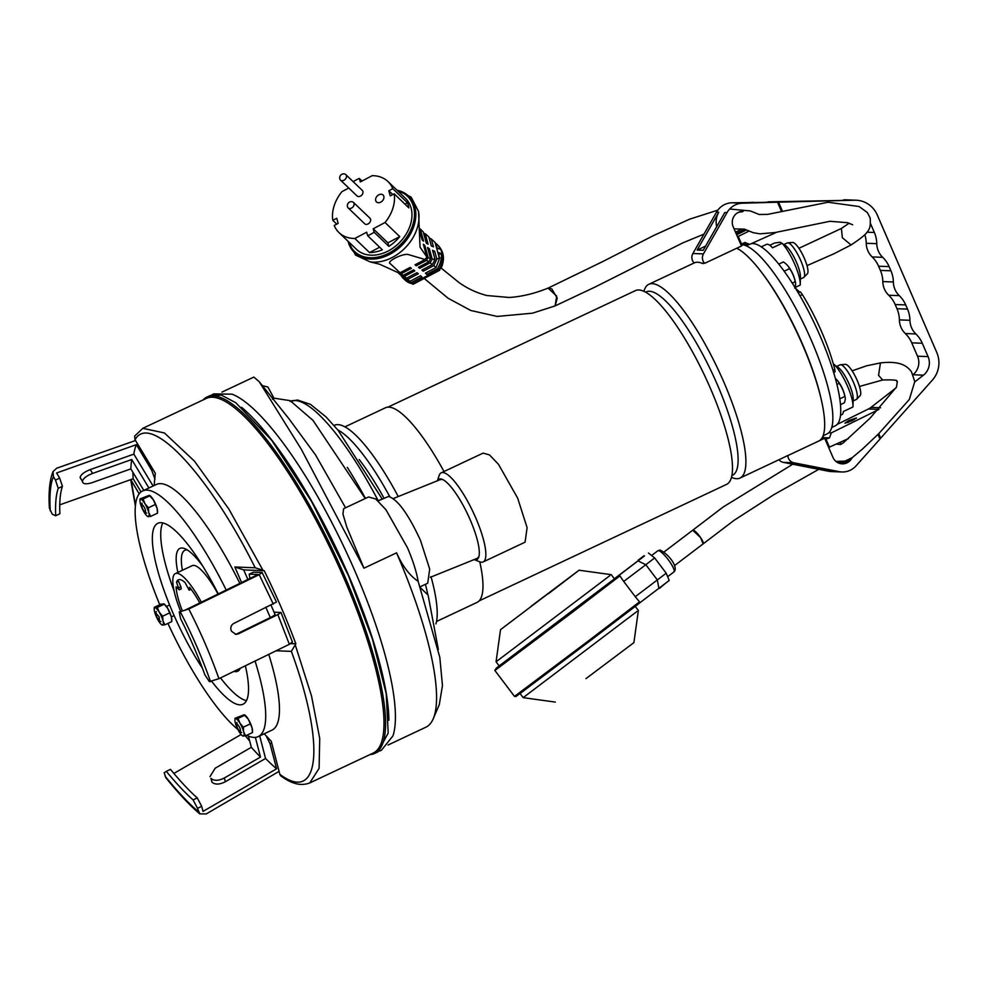 <?xml version="1.0" encoding="UTF-8"?>
<svg xmlns="http://www.w3.org/2000/svg" width="988" height="988" viewBox="0 0 988 988"><rect width="100%" height="100%" fill="white"/><g stroke="black" fill="none" stroke-linecap="round" stroke-linejoin="round"><path stroke-width="1.48" d="M340.477 180.088L357.026 195.933A3.829 2.853 -46.2 0 0 361.435 195.426A3.829 2.853 -46.2 0 0 362.312 190.412L345.763 174.567A3.829 2.853 133.8 0 1 344.898 179.581A3.829 2.853 133.8 0 1 343.923 180.248A3.829 2.853 133.8 0 1 340.477 180.088A3.829 2.853 133.8 0 1 339.946 179.285A3.989 3.989 0 0 1 344.948 174.073A3.829 2.853 133.8 0 1 345.763 174.567M556.689 296.079L548.068 288.113L551.798 288.891L557.232 298.166L555.12 305.897L556.689 296.079M729.675 209.011L750.386 210.963L759.155 214.482L767.614 214.384L828.105 202.244L859.091 206.529L867.341 212.506L870.206 218.027C870.638 229.315 870.749 231.908 851.063 244.962L842.356 237.738L841.405 228.45L798.934 248.297M664.084 551.934L692.724 530.223A8.608 1.865 -127.2 0 1 693.07 530.136A8.608 1.865 -127.2 0 1 699.862 536.558A8.608 1.865 -127.2 0 1 703.123 543.943L700.615 537.633L692.724 530.223L723.093 507.054L792.747 464.224M836.293 444.044L840.467 444.538L843.06 443.056L870.082 418.159L896.462 387.086L897.339 381.566C894.708 381.862 903.44 379.38 882.704 379.985L878.567 375.391L880.432 362.917L866.575 365.807L852.125 370.858M531.174 606.212L578.153 570.891L500.521 629.665L496.062 661.799L499.273 666.035M614.45 578.906L611.251 574.67L579.104 570.224L548.464 593.665M609.843 575.658L496.062 661.799M555.318 702.098L523.171 697.639L636.951 611.486M635.259 606.41L638.359 610.51L633.901 642.645L585.958 678.645M794.673 288.088L795.216 286.508A36.161 13.523 148.9 0 0 795.55 282.877L794.463 278.665A36.161 34.765 92.2 0 0 793.055 274.862A36.161 34.765 92.2 0 0 791.252 271.243A13.079 3.236 -115.2 0 0 788.671 266.982A36.161 21.23 -14.6 0 0 787.967 265.994A36.161 21.23 -14.6 0 0 785.127 263.203L783.361 261.944L778.742 264.117M795.55 282.877L795.278 281.679L792.253 283.111M791.252 271.243L789.622 268.613L784.139 271.194M789.622 268.613L788.671 266.982M795.476 282.445A13.079 3.236 -115.2 0 0 795.451 282.309A13.079 3.236 -115.2 0 0 794.463 278.665M845.123 397.164A13.079 3.236 -115.2 0 0 845.098 397.028A13.079 3.236 -115.2 0 0 844.11 393.397A36.161 34.765 92.2 0 0 842.702 389.581A36.161 34.765 92.2 0 0 840.899 385.975L839.269 383.332L836.935 384.431M840.492 404.611L844.32 402.808L844.864 401.239A36.161 13.523 148.9 0 0 845.197 397.596L844.925 396.41L839.812 398.819M845.197 397.596L844.11 393.397M839.269 383.332L838.318 381.701A36.161 21.23 -14.6 0 0 837.614 380.713A36.161 21.23 -14.6 0 0 835.366 378.404M840.899 385.975A13.079 3.236 -115.2 0 0 838.318 381.701M839.924 461.779A10.423 10.016 -87.8 0 1 838.009 462.582M836.972 462.1A10.423 10.016 92.2 0 0 837.861 461.655M836.354 461.754A10.423 10.016 92.2 0 0 849.297 459.408M840.109 463.137A10.423 10.016 92.2 0 0 845.58 460.964M877.999 434.387L879.999 439.03L856.053 465.854A19.118 18.377 -87.8 0 1 841.875 471.968A19.118 18.377 -87.8 0 1 839.158 471.659L793.833 462.779A7.645 7.348 -87.8 0 1 787.868 455.579L824.684 438.252L832.97 457.407A10.992 10.572 92.2 0 0 852.064 457.74M840.986 444.328L840.467 442.167M841.665 463.817A10.992 10.572 92.2 0 0 850.421 458.778M824.684 438.252L821.905 438.141M778.976 459.716A7.645 7.348 92.2 0 0 783.299 462.372L828.611 471.251A19.118 18.377 92.2 0 0 831.328 471.572L841.875 471.968M825.437 469.325A19.118 18.377 92.2 0 0 830.846 471.338L789.387 463.211L795.451 463.446L839.158 471.659M838.898 462.878A10.992 10.572 92.2 0 0 841.035 461.754M795.019 287.52L800.218 285.075A26.676 6.583 -115.2 0 0 800.255 284.445A26.676 6.583 -115.2 0 0 782.138 243.283L772.542 247.79A26.676 6.583 -115.2 0 0 767.33 244.246A26.676 6.583 -115.2 0 0 766.478 244.407L761.254 246.864M800.255 284.445L800.441 276.862A19.118 4.718 -115.2 0 0 795.525 260.214A19.118 4.718 -115.2 0 0 785.831 245.827L780.273 242.245L774.629 242.986L769.775 245.283M800.391 279.061L803.577 277.554A19.118 4.718 -115.2 0 0 803.948 277.295A19.118 4.718 -115.2 0 0 799.848 258.547A19.118 4.718 -115.2 0 0 787.905 242.838A19.118 4.718 -115.2 0 0 787.72 242.85A19.118 4.718 -115.2 0 0 787.288 242.962L784.101 244.468M803.948 277.295L807.357 273.775A17.376 4.298 -115.2 0 0 803.639 256.732A17.376 4.298 -115.2 0 0 792.784 242.455A17.376 4.298 -115.2 0 0 792.623 242.455A17.376 4.298 -115.2 0 0 792.462 242.48M157.524 511.735A9.559 2.359 -115.2 0 0 157.549 511.376A9.559 2.359 -115.2 0 0 157.129 508.499A9.559 2.359 -115.2 0 0 153.35 499.792A9.559 2.359 -115.2 0 0 150.25 495.853L149.818 495.519M140.407 503.571A9.559 2.359 -115.2 0 0 144.174 512.278A9.559 2.359 -115.2 0 0 147.286 516.218A9.559 2.359 -115.2 0 0 148.348 516.712A9.559 2.359 -115.2 0 0 148.743 512.451A9.559 2.359 -115.2 0 0 144.977 503.744A9.559 2.359 -115.2 0 0 140.802 499.298A9.559 2.359 -115.2 0 0 139.975 500.694A9.559 2.359 -115.2 0 0 140.407 503.571M147.57 516.304L150.608 516.415L157.5 513.18L157.129 508.499L153.35 499.792L149.188 495.359L140.037 498.891L139.975 500.694M150.608 516.415L148.743 512.451L148.373 507.77L144.977 503.744L143.075 499.002L149.966 495.766L149.188 495.359M157.5 513.18L157.549 511.376M143.075 499.002L140.037 498.891M155.252 504.535L148.373 507.77M377.91 500.78L380.454 499.805M347.307 467.373A153.918 38.013 64.8 0 1 365.461 498.409M373.229 753.054A195.982 48.412 -115.2 0 0 343.799 577.819A195.982 48.412 -115.2 0 0 206.27 398.436L142.791 428.323L164.403 432.942L194.463 461.149L228.87 509.092L262.919 570.224L264.191 570.694A195.982 48.412 64.8 0 1 281.16 607.311A195.982 48.412 64.8 0 1 295.844 643.83L291.361 651.364C325.583 744.495 319.976 804.417 279.851 774.333L280.74 775.889C287.619 780.718 297.956 787.411 309.763 782.941L373.229 753.054M370.018 754.56A196.933 48.647 -115.2 0 0 374.761 753.387A196.933 48.647 -115.2 0 0 345.183 577.301A196.933 48.647 -115.2 0 0 206.986 397.04A196.933 48.647 -115.2 0 0 203.059 399.942M378.046 751.831L388.185 733.047L386.209 693.724L372.377 638.94L348.48 575.757L311.677 501.682L271.774 440.401L235.848 402.771L221.436 395.126L210.271 395.496L206.986 397.04M379.503 751.028L381.442 750.238L392.952 735.875A195.019 48.165 -115.2 0 0 355.408 572.213A195.019 48.165 -115.2 0 0 232.069 394.175L213.667 393.891L211.827 394.891M262.092 572.472L259.202 574.658L188.782 609.028A200.762 69.481 64 0 1 218.928 678.694L209.37 681.634L204.812 674.668A181.743 62.899 -116 0 0 193.66 646.597A181.743 62.899 -116 0 0 180.594 618.698L179.223 611.98L185.213 610.065L258.14 574.46L249.223 574.152L253.422 572.176L262.092 572.472L276.492 602.05L233.761 623.453C231.044 625.132 230.216 627.59 231.278 630.801A200.762 69.481 64 0 1 231.427 631.147L235.885 634.395M388.086 745.001L425.853 727.217A195.019 48.165 -115.2 0 0 433.25 718.745A195.019 48.165 -115.2 0 0 396.559 552.848L363.967 568.186L346.8 527.086L342.947 514.081L343.626 508.697L368.549 496.964L375.749 499.014L385.863 509.61L407.451 547.71C412.959 560.542 416.516 571.743 418.134 581.29C409.761 575.72 402.561 566.235 396.559 552.848M141.852 504.288C141.432 506.992 142.63 509.771 145.446 512.599C145.878 509.894 144.68 507.116 141.852 504.288L141.988 503.09M156.647 616.821L159.525 620.983L159.167 616.92L155.771 613.005L156.647 616.821M236.799 723.698C236.379 726.402 237.577 729.181 240.405 732.009C240.825 729.305 239.627 726.538 236.799 723.698L236.935 722.512M262.055 385.579L267.896 387L274.096 398.46M420.147 586.786L427.718 583.216L429.694 569.113L420.53 540.485C408.303 514.007 397.633 499.323 388.506 496.445L378.083 500.928M440.191 479.637L442.55 479.476M437.4 480.872L439.104 475.623A49.239 12.165 64.8 0 1 441.216 472.832A49.239 12.165 64.8 0 1 475.759 517.897A49.239 12.165 64.8 0 1 483.157 561.925A49.239 12.165 64.8 0 1 479.662 561.777L474.351 559.665A44.411 10.967 64.8 0 0 478.686 557.294A44.411 10.967 64.8 0 0 470.202 519.836A44.411 10.967 64.8 0 0 441.932 479.229A44.411 10.967 64.8 0 0 437.486 480.835M483.157 561.925L525.06 542.19L527.11 527.666L517.675 498.174L498.495 464.335L489.517 454.925L483.12 453.109L441.216 472.832M134.763 440.599A195.982 48.412 64.8 0 1 135.023 439.685M274.084 612.177L281.012 612.498L292.485 642.225M264.191 570.694L243.715 569.915L247.864 579.474M290.645 643.633L295.844 643.83M142.791 428.323L134.627 436.153L135.06 439.746C150.077 411.786 208.604 474.166 255.188 567.779L262.919 570.224M139.16 493.839L130.774 479.625M280.95 612.437L277.85 614.585L289.348 644.312L292.238 642.126M275.034 614.425L271.07 605.236M274.689 614.301C275.677 614.524 274.207 615.61 270.292 617.574L236.959 633.851L238.281 633.901L277.85 614.585M255.188 567.779L234.848 566.989L243.715 569.915M276.097 650.771L291.361 651.364M234.848 566.989L241.578 582.55M135.06 439.746L155.289 473.264L154.14 485.516M264.228 733.775L271.255 741.259L279.851 774.333M153.091 486.01L133.849 454.122A195.982 40.483 70.4 0 1 136.344 444.649L56.588 472.98L59.663 478.106L55.476 480.094L53.426 476.685L53.006 471.597L56.662 468.226L135.529 440.525M279.073 771.369L206.257 813.927L199.761 813.865L197.501 808.308L201.7 806.344L203.022 811.395L276.615 768.788A195.982 36.111 59.9 0 1 265.55 758.475L259.696 735.912M218.928 678.694L289.348 644.312M238.281 633.901L235.959 634.395M188.782 609.028L179.223 611.98M249.89 578.486L249.223 574.152M235.305 634.321L236.959 633.851M141.037 491.913L133.158 478.772A195.982 40.483 70.4 0 1 132.898 472.301M136.344 444.649L151.658 470.165L154.943 479.044M151.658 470.165L153.029 469.522M53.006 471.597C49.61 480.267 48.4 492.444 49.4 508.141L52.278 514.217L55.686 515.736L59.873 513.76A182.237 37.643 70.4 0 1 62.442 486.343L59.663 478.106M59.774 504.843L133.158 478.772M266.118 735.776L270.02 743.68L271.688 742.902M270.02 743.68L276.615 768.788M249.68 741A195.982 36.111 59.9 0 1 245.407 735.862M241.109 734.516L173.876 773.431M197.501 808.308L193.092 799.897A181.743 33.493 -120.1 0 1 166.305 771.344L164.169 772.777L165.873 777.778C178.482 793.376 189.782 805.405 199.761 813.865M133.849 454.122L90.266 469.596C84.326 471.918 80.954 474.512 80.127 477.377L82.436 481.193A191.203 39.495 -109.6 0 0 82.424 481.366L80.114 477.55L82.424 481.366C82.72 484.021 85.808 484.503 91.699 482.799L130.848 468.892L143.803 490.381M130.848 468.892A191.203 39.495 70.4 0 1 131.725 459.519L148.904 487.986M131.725 459.519L92.576 473.425L90.266 469.596M55.476 480.094L58.255 488.319A181.743 37.544 -109.6 0 0 55.686 515.736M58.255 488.319L62.442 486.343M265.55 758.475L225.35 781.743L224.375 777.976L260.486 757.067L255.361 737.369M210.938 778.346L211.914 782.113L210.938 778.346A191.203 35.235 -120.1 0 0 211.099 778.519L212.074 782.286A195.982 36.111 59.9 0 1 211.914 782.113M212.074 782.286C215.236 784.818 219.657 784.633 225.35 781.743M260.486 757.067A191.203 35.235 59.9 0 1 251.323 747.299L248.408 736.085M251.323 747.299L215.199 768.207L209.975 776.617M166.305 771.344L170.492 769.38A182.237 33.58 59.9 0 0 197.279 797.934L201.7 806.344M193.092 799.897L197.279 797.934M82.436 481.193C83.251 478.328 86.635 475.734 92.576 473.425M224.375 777.976C218.669 780.866 214.248 781.051 211.099 778.519M363.967 568.186L301.303 449.244L259.214 381.714L253.854 377.083L221.942 392.113M146.718 513.13L145.446 512.599M433.25 718.745L439.302 704.642L442.463 685.561L439.808 657.341L418.134 581.29M345.565 507.783L315.58 454.986L289.052 418.9L259.214 381.701M272.503 399.214L274.578 398.238L290.151 400.659L313.011 420.394L365.239 498.52M420.542 587.86L428.1 595.085L438.351 649.561M478.896 556.652L477.253 558.344M161.464 616.537A9.559 2.359 -115.2 0 0 159.229 612.177A9.559 2.359 -115.2 0 0 155.067 607.731A9.559 2.359 -115.2 0 0 154.227 609.127A9.559 2.359 -115.2 0 0 154.659 611.992A9.559 2.359 -115.2 0 0 158.426 620.699A9.559 2.359 -115.2 0 0 161.538 624.638A9.559 2.359 -115.2 0 0 162.6 625.145A9.559 2.359 -115.2 0 0 162.995 620.884A9.559 2.359 -115.2 0 0 161.464 616.537M161.822 624.737L164.873 624.848L162.995 620.884L162.625 616.203L159.229 612.177L157.339 607.435L154.289 607.324L154.227 609.127M171.788 620.168A9.559 2.359 -115.2 0 0 171.813 619.809A9.559 2.359 -115.2 0 0 171.381 616.932A9.559 2.359 -115.2 0 0 167.614 608.225A9.559 2.359 -115.2 0 0 164.502 604.286L164.07 603.952M171.813 619.809L171.751 621.613L171.381 616.932L167.614 608.225L164.218 604.199L161.168 604.076L154.289 607.324M157.339 607.435L164.218 604.199L163.44 603.779M169.504 612.955L162.625 616.203M171.751 621.613L164.873 624.848M759.204 202.565L767.639 202.182M744.952 202.725L753.399 202.342M737.283 212.976A10.423 10.016 -87.8 0 1 742.186 211.852M743.26 211.321A10.992 10.572 -87.8 0 0 733.195 226.845L741.482 246L704.679 263.327A7.645 7.348 -87.8 0 1 703.444 253.904L727.045 212.581A19.118 18.377 -87.8 0 1 742.396 203.195L777.519 202.207L731.849 202.787A19.118 18.377 92.2 0 0 716.498 212.173L692.897 253.496A7.645 7.348 92.2 0 0 694.132 262.932L694.329 262.932M703.567 263.29L701.949 263.228M727.045 212.581L724.797 212.494L703.209 250.297L697.145 250.075L718.733 212.259A19.118 18.377 92.2 0 0 716.695 226.684M768.022 201.836L854.62 200.206L777.519 202.207L781.57 211.568M697.145 250.075L705.617 246.086M400.054 272.737L390.26 263.673C385.863 261.944 401.746 253.607 407.883 254.422L425.087 259.511L415.009 264.833A158.179 42.855 62.2 0 1 416.269 265.735L426.446 260.363L428.718 261.869L418.406 267.316A158.179 42.855 62.2 0 1 419.69 268.328L430.076 262.845L432.361 264.549L421.876 270.094A158.179 42.855 62.2 0 1 423.197 271.206L433.744 265.636L436.066 267.538L425.42 273.157A158.179 42.855 62.2 0 1 426.767 274.38L437.474 268.724L439.734 270.243L413.12 284.297L405.179 280.123A23.897 17.833 -46.2 0 0 412.354 283.754L411.193 282.605L421.888 276.949A158.179 42.855 62.2 0 0 420.542 275.726L409.897 281.358L407.76 279.357L418.307 273.787A158.179 42.855 62.2 0 0 416.985 272.676L406.5 278.208L404.425 276.381L414.812 270.897A158.179 42.855 62.2 0 0 413.515 269.897L403.203 275.343L401.214 273.688L411.391 268.316A158.179 42.855 62.2 0 0 410.131 267.415L400.054 272.737A25.923 19.34 133.8 0 1 397.497 272.367L379.639 264.228L370.142 261.882A39.705 29.615 -46.2 0 0 402.622 250.297A39.705 29.615 -46.2 0 0 418.529 211.383L420.036 247.198L426.804 256.88L423.333 244.246A60.811 36.988 -15.4 0 0 424.803 245.518L428.15 257.67L430.595 258.708L427.52 247.506A60.811 36.988 -15.4 0 0 429.298 248.606L432.188 259.115L435.029 259.338L432.546 250.31A60.811 36.988 -15.4 0 0 434.671 251.236L436.832 259.103L439.351 258.004L435.053 242.418L437.289 248.247L439.66 249.038L439.08 246.926A23.922 17.846 -46.2 0 0 437.215 244.592A23.922 17.846 -46.2 0 0 435.98 243.517M348.653 241.85A38.236 28.529 -46.2 0 0 398.695 246.321A38.236 28.529 -46.2 0 0 397.596 190.77M339.02 232.625L356.483 249.347A35.37 26.392 -46.2 0 0 397.361 244.629A35.37 26.392 -46.2 0 0 405.426 198.267L387.963 181.533A35.37 26.392 133.8 0 1 392.755 188.683L407.464 202.775A35.37 26.392 133.8 0 1 408.871 207.9L394.175 193.809A35.37 26.392 133.8 0 1 385.048 222.51L399.757 236.601A35.37 26.392 133.8 0 1 394.607 241.986A35.37 26.392 133.8 0 1 388.864 246.358L374.156 232.266A35.37 26.392 133.8 0 1 367.647 235.712L382.356 249.803A35.37 26.392 133.8 0 1 369.524 252.57L354.828 238.479A35.37 26.392 133.8 0 1 339.02 232.625A35.37 26.392 133.8 0 1 334.228 225.474L338.155 223.387L336.747 218.274L332.82 220.349A35.37 26.392 133.8 0 1 341.934 191.647L348.776 188.041M353.173 181.668A35.37 26.392 133.8 0 1 359.336 178.445L362.04 181.026M359.336 178.445L360.299 181.953L372.167 175.679A35.37 26.392 133.8 0 1 387.963 181.533M381.986 201.293A4.779 3.569 133.8 0 1 376.465 201.935A4.779 3.569 133.8 0 1 377.552 195.673A4.779 3.569 133.8 0 1 383.072 195.031A4.779 3.569 133.8 0 1 381.986 201.293M412.354 283.754L441.006 268.378A22.946 17.117 -46.2 0 0 443.044 262.042C444.217 255.83 442.624 250.347 438.252 245.604L437.215 244.592M437.474 268.724A23.922 17.846 -46.2 0 0 441.451 255.546C442.414 253.249 441.624 250.384 439.08 246.926M403.549 278.554A23.922 17.846 -46.2 0 0 404.117 279.122A23.922 17.846 -46.2 0 0 411.193 282.605M441.451 255.546L440.87 253.422L438.499 252.632L439.351 258.004M438.981 254.422L440.87 253.422M426.767 274.38L426.31 272.688M436.066 267.538L439.858 257.596M433.744 265.636L436.832 259.103M423.197 271.206L422.753 269.625M433.04 252.101L434.671 251.236M432.361 264.549L435.029 259.338M430.076 262.845L432.188 259.115M419.69 268.328L419.283 266.846M428.014 249.297L429.298 248.606M428.718 261.869L430.595 258.708M426.446 260.363L428.15 257.67M416.269 265.735L415.899 264.364M423.827 246.037L424.803 245.518M425.087 259.511A25.923 19.34 -46.2 0 0 426.804 256.88M401.214 273.688A25.527 19.044 133.8 0 1 398.658 273.256L398.46 272.54M403.203 275.343A24.972 18.636 133.8 0 1 400.276 274.726L398.658 273.256M404.425 276.381L400.869 274.899M406.5 278.208L402.005 276.788L401.054 275.566M409.897 281.358L402.351 277.542L407.76 279.357M402.919 278.036L402.314 277.332M419.357 228.784L420.246 228.969L423.593 241.134A60.811 36.988 164.6 0 1 422.123 239.862L419.307 229.636M423.58 233.217L425.198 233.711L428.088 244.221A60.811 36.988 164.6 0 1 426.31 243.11L423.222 231.908L420.246 228.969M429.125 237.886L431.299 238.985L433.46 246.852A60.811 36.988 164.6 0 1 431.336 245.926L428.854 236.885L425.198 233.711M435.053 242.418L431.299 238.985M336.76 224.128L332.82 220.349M354.828 238.479L366.684 232.205L367.647 235.712M374.156 232.266L373.192 228.771L385.048 222.51M394.175 193.809L390.235 195.883L388.827 190.77L392.755 188.683M369.524 252.57L379.651 247.222M373.192 228.771L387.901 242.863L388.864 246.358M387.901 242.863L399.757 236.601M404.932 204.121L407.464 202.775M392.779 194.55L388.827 190.77M847.408 422.592L854.398 419.554M479.118 600.902L726.612 484.367A107.075 26.441 -115.2 0 0 707.791 382.418A107.075 26.441 -115.2 0 0 638.804 289.978A107.075 26.441 -115.2 0 0 635.395 290.633L387.901 407.155M344.911 426.865L385.431 407.785A107.544 26.565 64.8 0 1 388.864 407.142A107.544 26.565 64.8 0 1 444.007 471.523M479.773 561.814A107.544 26.565 64.8 0 1 477.056 602.396L436.535 621.477M731.898 475.549L732.553 475.24A101.332 25.033 -115.2 0 0 717.337 384.628A101.332 25.033 -115.2 0 0 649.449 291.262A101.332 25.033 -115.2 0 0 646.226 291.868L645.572 292.176M731.49 477.352L732.417 477.723A107.075 26.441 -115.2 0 0 736.616 478.698A107.075 26.441 -115.2 0 0 740.024 478.056A107.075 26.441 -115.2 0 0 723.945 382.319A107.075 26.441 -115.2 0 0 652.216 283.667A107.075 26.441 -115.2 0 0 648.807 284.309A107.075 26.441 -115.2 0 0 644.213 290.386L643.904 291.337M334.006 425.458L334.302 425.309A113.472 28.035 64.8 0 1 337.908 424.63A113.472 28.035 64.8 0 1 398.164 496.396M431.003 576.621A113.472 28.035 64.8 0 1 435.943 623.885M337.773 429.891A113.472 28.035 64.8 0 1 389.778 496.668M425.408 584.303A113.472 28.035 64.8 0 1 427.853 594.875M704.308 262.944L702.863 263.623A107.075 26.441 -115.2 0 0 697.726 262.24A107.075 26.441 -115.2 0 0 694.317 262.882L648.807 284.309M740.024 478.056L785.534 456.629A107.075 26.441 -115.2 0 0 786.226 456.258L787.671 455.567M819.497 440.586A107.075 26.441 -115.2 0 0 803.071 346.035A107.075 26.441 -115.2 0 0 736.739 248.235M359.2 459.519A108.025 26.688 64.8 0 1 383.974 498.15M823.72 438.215L822.547 437.017M823.424 437.054L822.226 437.61M182.212 610.572A40.15 9.917 64.8 0 1 176.099 586.761L179.236 589.836L176.531 582.253L178.532 581.302L180.89 586.749L178.877 587.699M176.531 582.253A40.15 9.917 64.8 0 1 178.297 579.808A40.15 9.917 64.8 0 1 185.089 582.574L189.128 590.207L189.498 587.28A40.15 9.917 64.8 0 1 199.798 602.939M255.065 661.046A135.751 33.53 64.8 0 1 258.251 736.591A135.751 33.53 64.8 0 1 246.679 735.307M237.886 729.44A135.751 33.53 64.8 0 1 167.935 623.403M268.748 654.365A135.751 33.53 64.8 0 1 271.996 730.12L258.251 736.591M162.785 522.936A99.998 24.7 -115.2 0 0 174.172 591.256M202.404 668.147A99.998 24.7 64.8 0 1 172.851 612.708A99.998 24.7 64.8 0 1 157.833 523.294A99.998 24.7 64.8 0 1 218.249 593.936M177.84 572.423A67.876 16.771 64.8 0 1 184.719 548.612A67.876 16.771 64.8 0 1 202.688 566.001M187.251 549.921A64.059 15.82 -115.2 0 0 182.41 570.261M159.772 604.73A135.751 33.53 64.8 0 1 142.605 490.95L156.351 484.478A135.751 33.53 64.8 0 1 239.862 583.377M142.605 490.95A135.751 33.53 64.8 0 1 226.215 590.046M201.367 602.174A47.029 11.621 -115.2 0 0 175.37 573.583A47.029 11.621 -115.2 0 0 180.631 611.313M179.236 589.836L181.249 588.885L180.89 586.749M245.382 665.776A99.998 24.7 64.8 0 1 243.023 704.234A99.998 24.7 64.8 0 1 211.815 681.461M218.015 594.047A47.029 11.621 -115.2 0 0 192.129 565.692L175.37 573.583M220.509 677.916A99.998 24.7 -115.2 0 0 246.457 700.665M240.319 668.246A67.876 16.771 64.8 0 1 233.909 671.371M833.65 372.451L835.033 371.809L834.835 369.549A78.385 19.365 -115.2 0 0 821.831 332.203A78.385 19.365 -115.2 0 0 802.404 294.622L800.354 291.905L797.674 291.905M831.773 427.471L835.243 425.828A100.381 24.799 -115.2 0 0 820.164 336.081A100.381 24.799 -115.2 0 0 751.127 243.727M795.389 288.113L798.835 291.361M823.09 435.782L827.141 433.868A104.197 25.737 -115.2 0 0 811.494 340.699A104.197 25.737 -115.2 0 0 742.927 244.814L741.309 245.58M762.514 273.602A104.197 25.737 64.8 0 1 802.775 344.8A104.197 25.737 64.8 0 1 820.732 397.238M348.134 207.888L364.671 223.745A3.829 2.853 -46.2 0 0 369.092 223.226A3.829 2.853 -46.2 0 0 369.969 218.225L353.42 202.367A3.829 2.853 133.8 0 1 352.543 207.381A3.829 2.853 133.8 0 1 351.58 208.048A3.829 2.853 133.8 0 1 348.134 207.888A3.829 2.853 133.8 0 1 347.603 207.097A3.989 3.989 0 0 1 352.605 201.873A3.829 2.853 133.8 0 1 353.42 202.367M644.485 555.96L618.587 575.72L619.921 575.905L623.724 581.45L645.819 564.716L638.112 560.912M614.338 578.758L638.409 560.529M639.347 603.162L591.17 640.014L636.062 605.78C643.188 600.124 638.223 604.113 639.569 601.877L635.259 596.703L666.196 573.213L669.222 580.462L639.446 603.088M658.873 588.366L657.353 579.968L645.819 564.716L654.661 557.961L648.461 553.021M666.196 573.213L654.661 557.961M635.259 596.703L623.724 581.45M252.483 731.145A9.559 2.359 -115.2 0 0 252.508 730.787A9.559 2.359 -115.2 0 0 252.076 727.921A9.559 2.359 -115.2 0 0 248.309 719.215A9.559 2.359 -115.2 0 0 245.197 715.275L244.765 714.929M235.354 722.981A9.559 2.359 -115.2 0 0 239.121 731.688A9.559 2.359 -115.2 0 0 242.233 735.628A9.559 2.359 -115.2 0 0 243.295 736.134A9.559 2.359 -115.2 0 0 243.69 731.861A9.559 2.359 -115.2 0 0 239.923 723.154A9.559 2.359 -115.2 0 0 235.762 718.708A9.559 2.359 -115.2 0 0 234.922 720.104A9.559 2.359 -115.2 0 0 235.354 722.981M242.517 735.714L245.567 735.838L252.446 732.59L252.076 727.921L248.309 719.215L244.135 714.769L234.983 718.301L234.922 720.104M245.567 735.838L243.69 731.861L243.32 727.18L239.923 723.154L238.022 718.424L244.913 715.176L244.135 714.769M252.446 732.59L252.508 730.787M238.022 718.424L234.983 718.301M250.199 723.945L243.32 727.18M856.201 418.344A6.311 0.778 -23.4 0 0 849.112 420.876A6.311 0.778 -23.4 0 0 845.123 423.235M852.409 420.604L844.925 423.148L848.939 420.468L856.423 417.936L852.409 420.604M848.186 422.444L847.161 422.531L849.742 420.9L854.435 419.53M837.219 424.371L868.464 408.97A15.302 14.697 92.2 0 0 870.996 407.389L896.128 387.815M913.097 374.6A15.302 14.697 92.2 0 0 917.531 356.199L911.739 342.836A28.677 27.565 92.2 0 0 905.304 333.549A19.118 18.377 -87.8 0 1 899.389 319.89A28.677 27.565 92.2 0 0 896.981 308.713L895.165 304.526A28.677 27.565 92.2 0 0 888.718 295.239A19.118 18.377 -87.8 0 1 882.815 281.58A28.677 27.565 92.2 0 0 880.394 270.403L878.579 266.217A28.677 27.565 92.2 0 0 872.145 256.917A19.118 18.377 -87.8 0 1 866.241 243.27A28.677 27.565 92.2 0 0 864.809 234.712M735.504 232.168L741.296 229.315M844.073 199.811A25.243 24.255 -87.8 0 1 845.592 199.811L856.139 200.218A25.243 24.255 -87.8 0 1 877.295 215.026L936.785 352.506A25.243 24.255 -87.8 0 1 932.437 380.034L880.654 438.203L879.629 438.166M854.62 200.206A25.243 24.255 -87.8 0 1 856.139 200.218M846.185 199.885A25.243 24.255 92.2 0 0 841.825 200.416M778.544 202.244L782.484 211.346M737.32 236.379L738.246 236.416L741.568 244.073L740.642 244.048M741.593 244.061L749.694 244.369L744.915 242.505L741.568 244.073M749.694 244.369L776.753 232.217M870.576 223.745L874.368 232.489A28.677 27.565 -87.8 0 1 876.776 243.678L866.241 243.27M872.145 256.917L882.692 257.325A19.118 18.377 -87.8 0 1 876.776 243.678M882.692 257.325A28.677 27.565 -87.8 0 1 889.126 266.612L890.941 270.798A28.677 27.565 -87.8 0 1 893.362 281.988L882.815 281.58M888.718 295.239L899.265 295.634A19.118 18.377 -87.8 0 1 893.362 281.988M899.265 295.634A28.677 27.565 -87.8 0 1 905.712 304.922L895.165 304.526M896.981 308.713L907.515 309.108L905.712 304.922M907.515 309.108A28.677 27.565 -87.8 0 1 909.936 320.297L899.389 319.89M905.304 333.549L915.851 333.944A19.118 18.377 -87.8 0 1 909.936 320.297M915.851 333.944A28.677 27.565 -87.8 0 1 922.286 343.244L911.739 342.836M917.531 356.199L928.078 356.606L922.286 343.244M928.078 356.606A15.302 14.697 -87.8 0 1 923.447 375.156L913.159 374.761M914.789 381.899L923.447 375.156M828.747 432.806L831.279 432.905L878.937 409.415L868.464 408.97M831.279 432.905L829.463 437.882L823.696 437.659M829.463 437.882L825.19 439.425M828.512 447.082L829.426 447.119L826.116 439.462M880.654 438.203L878.703 433.707M738.246 236.416L748.904 231.167M848.408 438.598L829.426 447.119M736.628 234.786L746.348 230.006M840.529 415.244L841.949 414.565A26.676 6.583 -115.2 0 0 843.382 411.477L852.965 406.97A26.676 6.583 -115.2 0 0 853.002 406.34A26.676 6.583 -115.2 0 0 847.531 386.209A26.676 6.583 -115.2 0 0 834.885 365.177L833.823 365.671M853.002 406.34L853.187 398.757A19.118 4.718 -115.2 0 0 849.272 384.332A19.118 4.718 -115.2 0 0 838.577 367.721L833.403 364.164M853.138 400.955L856.337 399.448A19.118 4.718 -115.2 0 0 856.695 399.189A19.118 4.718 -115.2 0 0 853.459 382.356A19.118 4.718 -115.2 0 0 840.479 364.745A19.118 4.718 -115.2 0 0 840.047 364.856L836.848 366.363M856.695 399.189L860.116 395.669A17.376 4.298 -115.2 0 0 857.176 380.368A17.376 4.298 -115.2 0 0 845.37 364.35L840.479 364.745M834.885 365.177L834.527 364.535M644.139 555.651L638.149 560.184L644.139 555.651M659.564 588.342L665.295 583.463M783.299 462.372L793.833 462.779M828.611 471.251L830.846 471.338M378.182 500.644A153.918 38.013 -115.2 0 0 294.992 400.511A153.918 38.013 -115.2 0 0 290.904 401.091M295.326 645.102L311.529 696.021L319.717 738.431L319.099 768.343L309.763 782.941M388.889 720.252A196.032 48.424 -115.2 0 0 348.653 575.547A196.032 48.424 -115.2 0 0 241.529 407.266M135.467 505.127L131.219 480.687M259.202 574.658L273.33 604.137M270.292 617.574L265.772 607.126M210.555 681.671A193.364 66.925 -116 0 0 180.409 612.017M53.426 476.685A193.364 39.94 -109.6 0 0 50.24 510.808M165.045 776.136A193.364 35.63 -120.1 0 0 198.39 811.667M703.444 253.904L692.897 253.496M718.733 212.259L716.498 212.173M742.396 203.195L731.849 202.787M348.097 241.307A39.112 29.183 -46.2 0 0 399.695 247.408A39.112 29.183 -46.2 0 0 415.825 213.038A39.112 29.183 -46.2 0 0 397.04 190.227M438.734 269.823A23.897 17.833 -46.2 0 0 438.252 245.604M190.968 589.144L189.251 589.947M802.404 294.622L799.947 295.77M834.835 369.549L833.02 370.401M800.354 291.905L798.267 292.893M657.86 550.761L660.108 550.069C669.95 554.886 678.534 568.088 673.94 571.953A13.301 2.878 -127.2 0 0 668.888 560.554A13.301 2.878 -127.2 0 0 658.391 550.612A13.301 2.878 -127.2 0 0 657.86 550.761L651.586 555.515M499.212 665.961L569.668 613.116L570.076 614.005L569.668 613.116L615.079 578.351M618.587 575.72L498.298 666.567M496.334 668.11L494.815 670.383L514.501 696.404L590.762 639.137L591.17 640.014L519.873 693.687M494.889 670.481L571.163 613.215L570.409 612.572M571.163 613.215L619.921 575.905L618.957 575.547M639.532 601.828L590.762 639.137L591.17 640.014L515.909 696.565L514.501 696.404M874.368 232.489L866.921 232.205M889.126 266.612L878.579 266.217M890.941 270.798L880.394 270.403M870.996 407.389L880.543 407.76M717.831 210.148L689.451 219.237L653.698 235.49L603.088 261.4L548.081 288.113C534.496 293.597 521.503 296.709 509.092 297.474L486.886 295.523C476.722 292.905 467.41 288.57 458.951 282.506L441.142 268.069M849.186 223.189L841.405 228.45M424.198 278.443L448.083 298.24L470.831 310.491L497.125 316.432L532.557 313.171L555.12 305.897L595.492 286.829L682.696 242.937L703.962 234.131M734.084 228.883L744.359 229.117L753.239 232.699L759.92 233.835L775.16 232.526L829.969 221.287L847.445 222.683L852.706 224.782M851.063 244.962L834.119 253.681L807.011 265.636M835.934 461.408L845.012 461.124L852.385 457.53L862.191 449.305L878.653 433.757L909.306 399.51L914.777 381.64L911.43 371.686C907.108 366.128 900.599 360.632 880.432 362.917M674.483 565.642L734.282 520.194L773.666 494.803L818.756 469.325M882.704 379.985L859.449 386.456M520.071 693.539L523.171 697.639M795.488 282.531L795.451 282.309A38.236 38.236 0 0 0 787.967 265.994M845.135 397.25L845.098 397.028A38.236 38.236 0 0 0 837.614 380.713M792.623 242.455L787.72 242.85M290.089 401.437L297.474 400.004L310.356 404.302L325.916 416.8L338.044 430.212L382.171 499.002M374.761 753.387L378.058 751.843M171.369 616.883L174.11 615.586M159.55 620.995L160.97 621.563M440.253 479.612L393.286 498.557M130.712 479.637L135.381 505.955M166.478 606.496L169.627 605.014M155.771 613.005L156.252 611.523M240.245 731.972L241.665 732.54M430.311 577.301L477.303 558.319M396.83 190.029L411.156 197.143L418.529 211.383M405.179 280.123L404.117 279.122M347.887 241.109L355.606 255.126L370.142 261.882M191.092 589.293L189.128 590.207M749.373 244.357L746.249 245.839M673.94 571.953L667.653 576.708M614.993 579.635L615.067 578.4L500.521 665.134M499.656 665.764L498.619 666.492L499.817 666.764M497.767 666.986L496.766 667.765M736.109 233.576L744.791 229.29"/></g></svg>
